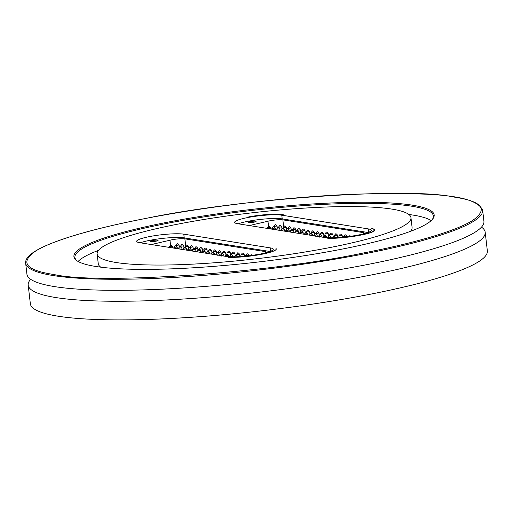 <?xml version="1.0" encoding="UTF-8"?>
<svg xmlns="http://www.w3.org/2000/svg" width="513" height="513" viewBox="0 0 513 513"><rect width="100%" height="100%" fill="white"/><g stroke="black" fill="none" stroke-linecap="round" stroke-linejoin="round"><path stroke-width="0.77" d="M25.65 263.137L26.926 274.173A230.023 33.602 -6.6 0 0 364.711 265.067A230.023 33.602 -6.6 0 0 483.926 221.295L482.65 210.259C475.416 193.722 426.931 192.548 355.964 194.138C290.627 196.614 209.253 206.034 145.121 218.551C104.581 226.457 73.468 234.672 51.794 243.207C41.976 247.112 34.884 250.889 30.511 254.538C27.035 257.379 25.419 260.245 25.65 263.137A230.023 33.602 -6.6 0 0 363.435 254.031A230.023 33.602 -6.6 0 0 482.65 210.259M481.47 227.131A230.023 33.602 173.4 0 1 485.195 232.248A230.023 33.602 173.4 0 1 365.981 276.02A230.023 33.602 173.4 0 1 28.196 285.125A230.023 33.602 173.4 0 1 30.652 279.29M362.909 253.082C410.644 243.938 454.736 231.677 472.39 220.628C488.626 209.221 482.489 201.365 453.973 197.069C408.617 186.815 239.706 198.569 145.192 218.551C97.451 227.695 53.358 239.949 35.705 251.004C19.468 262.412 25.605 270.261 54.122 274.558C99.477 284.811 268.389 273.063 362.909 253.082M97.13 253.967A157.959 23.079 -6.6 0 0 329.096 247.715A157.959 23.079 -6.6 0 0 410.964 217.659A157.959 23.079 -6.6 0 0 178.999 223.912A157.959 23.079 -6.6 0 0 97.13 253.967L98.259 263.682A157.959 23.079 -6.6 0 0 100.785 267.177M260.206 254.057A25.246 3.687 173.4 0 1 226.182 256.423L139.735 242.713A25.246 3.687 173.4 0 1 136.682 241.347A25.246 3.687 173.4 0 1 155.368 235.576A25.246 3.687 173.4 0 1 183.795 234.172L270.242 247.882A25.246 3.687 173.4 0 1 273.294 249.254A25.246 3.687 173.4 0 1 260.206 254.057M76.867 260.687A180.429 26.355 173.4 0 1 74.917 257.436A180.429 26.355 173.4 0 1 168.431 223.104A180.429 26.355 173.4 0 1 433.382 215.96A180.429 26.355 173.4 0 1 432.228 219.57M431.209 220.596A180.429 26.355 -6.6 0 0 408.855 214.472M156.023 241.174A4.001 0.584 -6.6 0 0 158.094 240.411A4.001 0.584 -6.6 0 0 152.226 240.571A4.001 0.584 -6.6 0 0 150.149 241.328A4.001 0.584 -6.6 0 0 156.023 241.174M253.012 255.256L258.905 254.294A9.343 1.366 -6.6 0 0 259.091 254.268M248.619 222.559A4.001 0.584 -6.6 0 0 253.121 222.334A4.001 0.584 -6.6 0 0 256.083 221.424A4.001 0.584 -6.6 0 0 255.602 221.206A4.001 0.584 -6.6 0 0 251.101 221.43A4.001 0.584 -6.6 0 0 248.138 222.341A4.001 0.584 -6.6 0 0 248.619 222.559M167.898 222.148A181.326 26.49 173.4 0 1 356.028 202.289A181.326 26.49 173.4 0 1 432.645 219.089A181.326 26.49 173.4 0 1 340.196 249.478A181.326 26.49 173.4 0 1 76.347 260.315A181.326 26.49 173.4 0 1 167.898 222.148M485.195 232.248L487.35 250.876A230.023 33.602 173.4 0 1 368.135 294.648A230.023 33.602 173.4 0 1 30.35 303.754L28.196 285.125M268.536 226.284L267.953 221.238L249.28 225.553M351.001 236.262L356.888 235.307A9.343 1.366 -6.6 0 0 357.08 235.275M362.467 234.146A9.343 1.366 -6.6 0 0 364.301 233.094A9.343 1.366 -6.6 0 0 363.172 232.588L282.862 219.853A9.401 1.372 -6.6 0 0 267.953 221.238M170.553 245.272L169.97 240.225L151.29 244.547M264.477 253.14A9.343 1.366 -6.6 0 0 266.318 252.088A9.343 1.366 -6.6 0 0 265.189 251.582L184.872 238.84A9.401 1.372 -6.6 0 0 169.97 240.225M98.458 250.389A180.429 26.355 -6.6 0 0 78.091 261.45M368.058 232.511L282.208 218.891A25.246 3.687 -6.6 0 0 260.347 219.429A25.246 3.687 -6.6 0 0 238.314 223.815M270.075 251.498L184.225 237.885A25.246 3.687 -6.6 0 0 162.364 238.417A25.246 3.687 -6.6 0 0 140.331 242.809M410.419 231.35A157.959 23.079 -6.6 0 0 412.086 227.374L410.964 217.659M281.778 215.184L368.225 228.894A25.246 3.687 173.4 0 1 371.277 230.26A25.246 3.687 173.4 0 1 352.591 236.031A25.246 3.687 173.4 0 1 324.165 237.436L237.718 223.726A25.246 3.687 173.4 0 1 234.665 222.353A25.246 3.687 173.4 0 1 253.358 216.589A25.246 3.687 173.4 0 1 281.778 215.184L282.208 218.891M261.707 254.294L261.688 254.294A28.112 4.104 173.4 0 1 228.503 257.334A28.215 4.123 173.4 0 0 259.232 254.717A28.215 4.123 173.4 0 0 276.238 248.908A28.215 4.123 173.4 0 0 275.956 248.42A28.112 4.104 173.4 0 1 276.276 248.946A28.112 4.104 173.4 0 1 261.707 254.294M361.267 234.999L359.69 235.307A28.112 4.104 173.4 0 1 327.788 238.378A28.215 4.123 173.4 0 0 358.023 235.589A28.215 4.123 173.4 0 0 374.221 229.92A28.215 4.123 173.4 0 0 371.758 228.567A26.323 3.848 173.4 0 1 374.913 229.991A26.323 3.848 173.4 0 1 361.267 234.999M248.734 216.884A28.215 4.123 173.4 0 1 283.182 214.524A26.676 3.899 173.4 0 0 248.734 216.884M201.776 251.748L203.02 250.209C203.308 249.632 203.994 250.017 205.078 251.37L201.776 251.748L201.84 252.325M206.489 252.986L207.733 251.447C208.015 250.87 208.701 251.255 209.791 252.601L206.521 253.307M203.68 249.837L204.924 248.298C205.213 247.721 205.899 248.106 206.983 249.453L203.719 250.152M194.395 248.542L195.639 247.003C195.928 246.426 196.614 246.811 197.697 248.164L195.382 248.651M185.052 246.759L186.296 245.22C186.585 244.643 187.271 245.028 188.354 246.381L185.052 246.759L185.142 247.548M175.76 245.413L177.011 243.88C177.293 243.303 177.979 243.688 179.063 245.034L175.76 245.413L175.812 245.823M192.413 249.78L193.657 248.241C193.94 247.664 194.626 248.048 195.716 249.395L192.413 249.78L192.561 251.088M183.205 249.138L184.449 247.599C184.731 247.022 185.417 247.407 186.508 248.76L183.205 249.138L183.25 249.549M173.869 247.413L175.113 245.874C175.395 245.297 176.081 245.689 177.171 247.035L173.869 247.413L173.952 248.138M217.698 252.428L218.942 250.889C219.224 250.312 219.91 250.697 221 252.043L217.724 252.665M226.919 252.941L228.163 251.408C228.445 250.831 229.131 251.216 230.222 252.563L226.919 252.941L227.067 254.217M236.262 254.57L237.513 253.031C237.795 252.454 238.481 252.838 239.565 254.191L236.262 254.57L236.346 255.275M245.541 255.564L246.785 254.025C247.067 253.448 247.753 253.832 248.843 255.185L245.541 255.564L245.605 256.141M211.202 254.025L212.446 252.492C212.728 251.915 213.414 252.3 214.505 253.646L211.907 254.147M220.513 255.346L221.757 253.807C222.046 253.23 222.732 253.614 223.815 254.961L221.456 255.455M229.805 256.481L231.049 254.942C231.337 254.365 232.023 254.749 233.107 256.096L229.83 256.724M225.149 255.814L226.393 254.275C226.675 253.698 227.362 254.082 228.452 255.429L225.149 255.814L225.201 256.269M215.87 254.32L217.05 252.723C217.339 252.146 218.025 252.531 219.109 253.884L216.204 254.371M240.879 254.89L242.13 253.351C242.412 252.774 243.098 253.159 244.182 254.512L240.879 254.89L241.001 255.923M231.6 253.845L232.844 252.306C233.133 251.729 233.819 252.114 234.903 253.46L231.6 253.845L231.722 254.884M222.334 252.922L223.578 251.383C223.867 250.806 224.547 251.19 225.637 252.543L222.334 252.922L222.43 253.749M169.232 246.824L170.476 245.285C170.758 244.707 171.445 245.092 172.535 246.439L169.232 246.824L169.277 247.247M178.524 248.183L179.768 246.644C180.057 246.067 180.743 246.452 181.826 247.798L178.524 248.183L178.607 248.876M187.803 249.427L189.047 247.894C189.335 247.317 190.022 247.702 191.105 249.049L187.803 249.427L187.88 250.107M197.114 250.947L198.358 249.408C198.646 248.831 199.333 249.215 200.416 250.562L197.114 250.947L197.21 251.774M180.422 246.234L181.673 244.701C181.955 244.124 182.641 244.509 183.725 245.855L180.422 246.234L180.467 246.586M189.695 247.369L190.939 245.83C191.221 245.252 191.907 245.637 192.997 246.99L189.695 247.369L189.746 247.837M199.038 249.19L200.282 247.651C200.57 247.074 201.256 247.458 202.34 248.805L199.057 249.35M208.381 251.004L209.631 249.465C209.913 248.888 210.599 249.273 211.683 250.62L208.381 251.004L208.425 251.389M213.03 251.659L214.274 250.12C214.556 249.542 215.242 249.927 216.332 251.274L213.03 251.659L213.119 252.434M299.765 232.761L301.009 231.222C301.291 230.645 301.977 231.03 303.068 232.376L299.765 232.761L299.829 233.338M304.472 233.999L305.716 232.46C306.005 231.882 306.691 232.267 307.774 233.614L304.472 233.999L304.51 234.319M301.67 230.844L302.914 229.311C303.196 228.727 303.882 229.119 304.972 230.465L301.702 231.164M283.041 227.772L284.285 226.233C284.568 225.656 285.254 226.041 286.344 227.394L283.041 227.772L283.131 228.554M273.75 226.425L274.994 224.886C275.276 224.309 275.962 224.694 277.052 226.047L273.75 226.425L273.795 226.829M290.396 230.792L291.647 229.253C291.929 228.676 292.615 229.061 293.699 230.408L290.396 230.792L290.55 232.1M281.188 230.151L282.432 228.612C282.721 228.035 283.407 228.42 284.491 229.773L281.188 230.151L281.233 230.561M271.852 228.426L273.102 226.887C273.384 226.31 274.07 226.695 275.154 228.048L271.852 228.426L271.935 229.151M315.681 233.441L316.925 231.902C317.214 231.325 317.9 231.709 318.983 233.056L315.713 233.678M324.902 233.954L326.146 232.415C326.435 231.838 327.121 232.222 328.205 233.575L324.902 233.954L325.05 235.23M334.252 235.582L335.496 234.043C335.784 233.466 336.464 233.851 337.554 235.198L334.252 235.582L334.335 236.288M343.524 236.576L344.774 235.037C345.057 234.46 345.743 234.845 346.826 236.192L343.524 236.576L343.595 237.153M327.794 237.493L329.038 235.954C329.32 235.377 330.006 235.762 331.097 237.109L327.82 237.737M323.132 236.826L324.376 235.287C324.665 234.71 325.351 235.095 326.435 236.442L323.132 236.826L323.184 237.275M338.869 235.903L340.113 234.364C340.401 233.787 341.087 234.172 342.171 235.525L338.869 235.903L338.99 236.935M329.59 234.851L330.834 233.319C331.116 232.735 331.802 233.126 332.892 234.473L329.59 234.851L329.705 235.897M320.317 233.934L321.568 232.395C321.85 231.818 322.536 232.203 323.62 233.55L320.317 233.934L320.413 234.762M267.215 227.836L268.466 226.297C268.748 225.72 269.434 226.105 270.518 227.451L267.215 227.836L267.267 228.259M276.507 229.189L277.757 227.657C278.04 227.079 278.726 227.464 279.816 228.811L276.507 229.189L276.59 229.888M285.792 230.44L287.036 228.901C287.318 228.323 288.005 228.708 289.095 230.061L285.792 230.44L285.869 231.119M295.103 231.959L296.347 230.42C296.629 229.843 297.316 230.228 298.406 231.575L295.103 231.959L295.199 232.787M278.412 227.246L279.656 225.707C279.944 225.13 280.63 225.515 281.714 226.868L278.412 227.246L278.45 227.599M287.678 228.381L288.922 226.842C289.21 226.265 289.896 226.65 290.98 227.996L287.678 228.381L287.729 228.849M297.027 230.202L298.271 228.663C298.553 228.086 299.239 228.471 300.329 229.818L297.046 230.363M306.37 232.011L307.614 230.478C307.903 229.901 308.582 230.286 309.672 231.632L306.37 232.011L306.415 232.402M311.013 232.671L312.257 231.132C312.545 230.555 313.231 230.94 314.315 232.286L311.013 232.671L311.102 233.441M234.428 256.872L235.679 255.333C235.961 254.756 236.647 255.141 237.731 256.487L237.192 256.737M292.384 229.555L293.628 228.016C293.911 227.439 294.597 227.823 295.687 229.17L293.365 229.664M309.185 235.037L310.429 233.498C310.718 232.921 311.404 233.306 312.488 234.659L309.89 235.153M318.496 236.358L319.746 234.819C320.029 234.242 320.715 234.627 321.805 235.974L319.445 236.467M332.418 237.885L333.662 236.346C333.944 235.768 334.63 236.153 335.72 237.5L335.175 237.75M313.796 235.275L315.04 233.736C315.322 233.159 316.008 233.543 317.098 234.89L314.187 235.384M363.172 232.588L363.319 233.845M282.862 219.853L283.625 226.489M265.189 251.582L265.33 252.838M184.872 238.84L185.642 245.483M368.623 232.293L368.225 228.894M270.633 251.28L270.242 247.882M183.795 234.172L184.225 237.885M188.835 250.498L187.001 250.209M170.104 247.529L168.63 247.292M160.909 246.073L159.101 245.785M242.098 256.442L240.571 255.942L239.289 256.635M217.198 255.532C216.114 254.179 215.428 253.794 215.146 254.371L214.562 254.583M230.196 256.776L229.452 256.744M221.866 256.276C220.782 254.929 220.096 254.544 219.808 255.121L219.243 255.32M211.94 254.166L210.74 253.973M202.821 252.717L200.993 252.428M253.198 255.224L251.453 254.788L250.318 255.615M183.898 249.716L182.891 249.555M197.819 251.921L196.909 251.78M286.825 231.51L284.984 231.222M268.094 228.541L266.613 228.304M258.898 227.079L257.084 226.797M340.087 237.455L338.561 236.955L337.278 237.647M315.187 236.538C314.097 235.191 313.411 234.807 313.129 235.384L312.552 235.589M328.179 237.788L327.441 237.75M319.856 237.288C318.765 235.942 318.079 235.557 317.797 236.134L317.226 236.333M309.923 235.172L308.73 234.986M300.804 233.729L298.976 233.441M351.181 236.236L349.68 235.762L348.308 236.628M281.881 230.728L280.88 230.568M295.809 232.934L294.898 232.793M314.315 232.286L314.507 233.915M309.672 231.632L309.91 233.678M300.329 229.818L300.509 231.389M290.98 227.996L291.147 229.414M281.714 226.868L281.932 228.779M298.406 231.575L298.611 233.383M289.095 230.061L289.306 231.908M279.816 228.811L280.002 230.427M270.518 227.451L270.691 228.952M323.62 233.55L323.844 235.467M332.892 234.473L333.129 236.525M342.171 235.525L342.376 237.269M317.098 234.89L317.258 236.313M326.435 236.442L326.582 237.699M331.097 237.109L331.18 237.84M321.805 235.974L321.927 237.077M312.488 234.659L312.597 235.57M346.826 236.192L346.897 236.794M337.554 235.198L337.785 237.173M328.205 233.575L328.5 236.134M318.983 233.056L319.208 234.999M275.154 228.048L275.346 229.689M284.491 229.773L284.651 231.164M293.699 230.408L293.962 232.645M277.052 226.047L277.257 227.817M286.344 227.394L286.536 229.067M295.687 229.17L295.847 230.581M304.972 230.465L305.216 232.62M307.774 233.614L307.922 234.858M303.068 232.376L303.266 234.12M216.332 251.274L216.518 252.909M211.683 250.62L211.92 252.665M202.34 248.805L202.52 250.376M192.997 246.99L193.157 248.407M183.725 245.855L183.949 247.766M200.416 250.562L200.628 252.37M191.105 249.049L191.317 250.895M181.826 247.798L182.012 249.421M172.535 246.439L172.708 247.939M225.637 252.543L225.855 254.454M234.903 253.46L235.14 255.512M244.182 254.512L244.387 256.256M219.109 253.884L219.275 255.301M228.452 255.429L228.593 256.686M233.107 256.096L233.191 256.827M223.815 254.961L223.944 256.07M214.505 253.646L214.607 254.557M248.843 255.185L248.914 255.782M239.565 254.191L239.795 256.16M230.222 252.563L230.517 255.128M221 252.043L221.225 253.986M177.171 247.035L177.363 248.677M186.508 248.76L186.668 250.158M195.716 249.395L195.972 251.633M179.063 245.034L179.268 246.804M188.354 246.381L188.553 248.055M197.697 248.164L197.864 249.575M206.983 249.453L207.233 251.607M209.791 252.601L209.932 253.845M205.078 251.37L205.277 253.108M374.343 230.927L374.221 229.92"/></g></svg>
